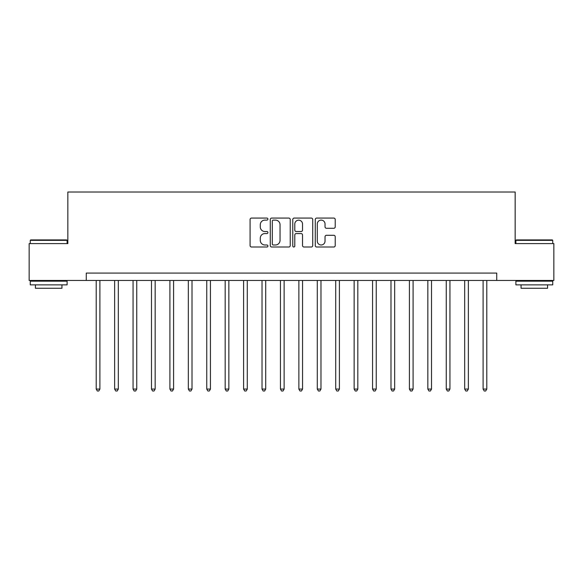 <?xml version="1.0" encoding="UTF-8"?>
<svg xmlns="http://www.w3.org/2000/svg" width="583" height="583" viewBox="0 0 583 583"><rect width="100%" height="100%" fill="white"/><g stroke="black" fill="none" stroke-linecap="round" stroke-linejoin="round"><path stroke-width="0.87" d="M267.918 219.091A1.013 1.013 0 0 0 266.905 218.078L251.535 218.078A1.45 1.45 0 0 0 250.085 219.521L250.085 245.567A1.45 1.45 0 0 0 251.535 247.01L266.905 247.01A1.013 1.013 0 0 0 267.918 245.997A1.013 1.013 0 0 0 266.905 244.984L264.915 244.984A4.628 4.628 0 0 1 260.288 240.356L260.288 238.185A4.628 4.628 0 0 1 264.915 233.557L266.905 233.557A1.013 1.013 0 0 0 267.918 232.544A1.013 1.013 0 0 0 266.905 231.531L264.915 231.531A4.628 4.628 0 0 1 260.288 226.904L260.288 224.732A4.628 4.628 0 0 1 264.915 220.104L266.905 220.104A1.013 1.013 0 0 0 267.918 219.091M333.782 228.274A1.45 1.45 0 0 0 335.225 226.831L335.225 219.521A1.45 1.45 0 0 0 333.782 218.078L316.707 218.078A1.45 1.45 0 0 0 315.265 219.521L315.265 245.567A1.45 1.45 0 0 0 316.707 247.01L333.782 247.01A1.45 1.45 0 0 0 335.225 245.567L335.225 236.742A1.45 1.45 0 0 0 333.782 235.292L326.473 235.292A1.45 1.45 0 0 0 325.03 236.742L325.03 241.114A3.87 3.87 0 0 1 321.16 244.984A3.87 3.87 0 0 1 317.29 241.114L317.29 223.974A3.87 3.87 0 0 1 321.16 220.104A3.87 3.87 0 0 1 325.03 223.974L325.03 226.831A1.45 1.45 0 0 0 326.473 228.274L333.782 228.274M86.262 280.445L29.15 280.445L29.15 243.599L67.839 243.599L67.839 192.011L515.161 192.011L515.161 243.599L553.85 243.599L553.85 280.445L496.738 280.445L496.738 273.077L86.262 273.077L86.262 280.445L496.738 280.445M290.232 219.521A1.45 1.45 0 0 0 288.789 218.078L271.714 218.078A1.45 1.45 0 0 0 270.272 219.521L270.272 245.567A1.45 1.45 0 0 0 271.714 247.01L288.789 247.01A1.45 1.45 0 0 0 290.232 245.567L290.232 219.521M294.211 218.078L311.286 218.078A1.45 1.45 0 0 1 312.728 219.521L312.728 245.567A1.45 1.45 0 0 1 311.286 247.01L303.976 247.01A1.45 1.45 0 0 1 302.533 245.567L302.533 235.007A1.45 1.45 0 0 0 301.083 233.557L296.237 233.557A1.45 1.45 0 0 0 294.794 235.007L294.794 245.997A1.013 1.013 0 0 1 293.781 247.01A1.013 1.013 0 0 1 292.768 245.997L292.768 219.521A1.45 1.45 0 0 1 294.211 218.078M273.31 220.104A1.013 1.013 0 0 0 272.297 221.117L272.297 243.971A1.013 1.013 0 0 0 273.31 244.984L275.402 244.984A4.628 4.628 0 0 0 280.037 240.356L280.037 224.732A4.628 4.628 0 0 0 275.402 220.104L273.31 220.104M302.533 224.047A3.87 3.87 0 0 0 298.664 220.177A3.87 3.87 0 0 0 294.794 224.047L294.794 230.088A1.45 1.45 0 0 0 296.237 231.531L301.083 231.531A1.45 1.45 0 0 0 302.533 230.088L302.533 224.047M96.21 280.445L96.21 389.072L99.897 389.072L99.897 280.445M99.897 389.072L98.789 390.989L97.317 390.989L96.21 389.072M114.632 280.445L114.632 389.072L118.32 389.072L118.32 280.445M118.32 389.072L117.212 390.989L115.74 390.989L114.632 389.072M133.055 280.445L133.055 389.072L136.743 389.072L136.743 280.445M136.743 389.072L135.635 390.989L134.163 390.989L133.055 389.072M151.485 280.445L151.485 389.072L155.165 389.072L155.165 280.445M155.165 389.072L154.058 390.989L152.586 390.989L151.485 389.072M169.908 280.445L169.908 389.072L173.588 389.072L173.588 280.445M173.588 389.072L172.488 390.989L171.008 390.989L169.908 389.072M30.695 239.912L66.659 239.912L67.103 240.356L30.258 240.356L30.695 239.912M48.68 284.868L30.258 284.868L30.258 281.181L67.103 281.181L67.103 284.868L48.68 284.868M61.944 284.868L61.944 288.257L35.417 288.257L35.417 284.868M516.341 239.912L552.305 239.912L552.742 240.356L515.897 240.356L516.341 239.912M534.32 284.868L515.897 284.868L515.897 281.181L552.742 281.181L552.742 284.868L534.32 284.868M547.583 284.868L547.583 288.257L521.056 288.257L521.056 284.868M188.331 280.445L188.331 389.072L192.011 389.072L192.011 280.445M192.011 389.072L190.911 390.989L189.431 390.989L188.331 389.072M206.754 280.445L206.754 389.072L210.434 389.072L210.434 280.445M210.434 389.072L209.333 390.989L207.854 390.989L206.754 389.072M225.176 280.445L225.176 389.072L228.857 389.072L228.857 280.445M228.857 389.072L227.756 390.989L226.284 390.989L225.176 389.072M243.599 280.445L243.599 389.072L247.287 389.072L247.287 280.445M247.287 389.072L246.179 390.989L244.707 390.989L243.599 389.072M262.022 280.445L262.022 389.072L265.71 389.072L265.71 280.445M265.71 389.072L264.602 390.989L263.13 390.989L262.022 389.072M280.445 280.445L280.445 389.072L284.132 389.072L284.132 280.445M284.132 389.072L283.025 390.989L281.553 390.989L280.445 389.072M298.868 280.445L298.868 389.072L302.555 389.072L302.555 280.445M302.555 389.072L301.447 390.989L299.975 390.989L298.868 389.072M317.29 280.445L317.29 389.072L320.978 389.072L320.978 280.445M320.978 389.072L319.87 390.989L318.398 390.989L317.29 389.072M335.713 280.445L335.713 389.072L339.401 389.072L339.401 280.445M339.401 389.072L338.293 390.989L336.821 390.989L335.713 389.072M354.143 280.445L354.143 389.072L357.824 389.072L357.824 280.445M357.824 389.072L356.716 390.989L355.244 390.989L354.143 389.072M372.566 280.445L372.566 389.072L376.246 389.072L376.246 280.445M376.246 389.072L375.146 390.989L373.667 390.989L372.566 389.072M390.989 280.445L390.989 389.072L394.669 389.072L394.669 280.445M394.669 389.072L393.569 390.989L392.089 390.989L390.989 389.072M409.412 280.445L409.412 389.072L413.092 389.072L413.092 280.445M413.092 389.072L411.992 390.989L410.512 390.989L409.412 389.072M427.835 280.445L427.835 389.072L431.515 389.072L431.515 280.445M431.515 389.072L430.414 390.989L428.942 390.989L427.835 389.072M446.257 280.445L446.257 389.072L449.945 389.072L449.945 280.445M449.945 389.072L448.837 390.989L447.365 390.989L446.257 389.072M464.68 280.445L464.68 389.072L468.368 389.072L468.368 280.445M468.368 389.072L467.26 390.989L465.788 390.989L464.68 389.072M483.103 280.445L483.103 389.072L486.79 389.072L486.79 280.445M486.79 389.072L485.683 390.989L484.211 390.989L483.103 389.072M30.258 243.599L30.258 240.356M38.653 281.181L38.653 280.445M58.701 281.181L58.701 280.445M67.103 243.599L67.103 240.356M515.897 243.599L515.897 240.356M524.299 281.181L524.299 280.445M544.347 281.181L544.347 280.445M552.742 243.599L552.742 240.356"/></g></svg>
